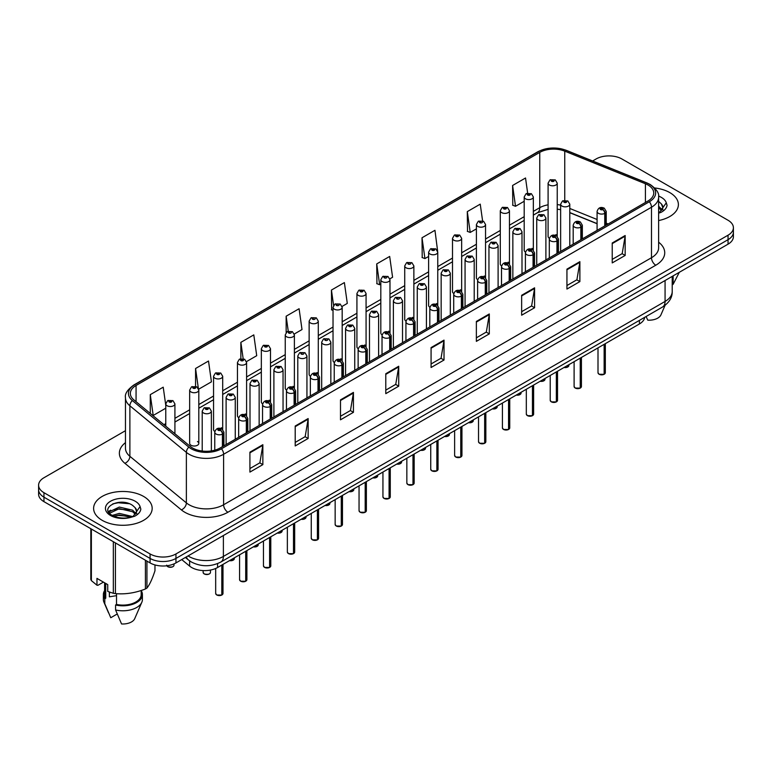 <?xml version="1.0" encoding="UTF-8"?>
<svg xmlns="http://www.w3.org/2000/svg" width="772" height="772" viewBox="0 0 772 772"><rect width="100%" height="100%" fill="white"/><g stroke="black" fill="none" stroke-linecap="round" stroke-linejoin="round"><path stroke-width="1.16" d="M532.004 248.372A4.574 2.644 0 0 1 533.336 250.118L533.346 196.947A4.574 2.644 180 0 1 530.518 199.388A4.574 2.644 180 0 1 525.529 198.819A4.574 2.644 180 0 1 524.198 196.947L524.198 250.244A4.574 2.644 0 0 0 525.481 252.077M509.452 263.918L509.452 210.746A4.574 2.644 180 0 1 506.625 213.188A4.574 2.644 180 0 1 501.636 212.609A4.574 2.644 180 0 1 500.295 210.746L500.295 264.034A4.574 2.644 0 0 0 501.588 265.877M484.208 275.961A4.574 2.644 0 0 1 485.549 277.717L485.549 224.536A4.574 2.644 180 0 1 482.732 226.978A4.574 2.644 180 0 1 477.743 226.408A4.574 2.644 180 0 1 476.401 224.536L476.401 277.833A4.574 2.644 0 0 0 477.694 279.667M460.315 289.761A4.574 2.644 0 0 1 461.656 291.507L461.656 238.336A4.574 2.644 180 0 1 458.829 240.777A4.574 2.644 180 0 1 453.849 240.208A4.574 2.644 180 0 1 452.508 238.336L452.508 291.623A4.574 2.644 0 0 0 453.791 293.466M436.421 303.56A4.574 2.644 0 0 1 437.753 305.307L437.763 252.135A4.574 2.644 180 0 1 434.935 254.577A4.574 2.644 180 0 1 429.956 253.998A4.574 2.644 180 0 1 428.614 252.135L428.614 305.423A4.574 2.644 0 0 0 429.898 307.256M413.869 319.106L413.869 265.925A4.574 2.644 180 0 1 411.042 268.367A4.574 2.644 180 0 1 406.053 267.797A4.574 2.644 180 0 1 404.721 265.925L404.721 319.222A4.574 2.644 0 0 0 406.004 321.055M389.976 332.906L389.976 279.725A4.574 2.644 180 0 1 387.148 282.166A4.574 2.644 180 0 1 382.159 281.587A4.574 2.644 180 0 1 380.818 279.725L380.818 333.012A4.574 2.644 0 0 0 382.111 334.855M364.731 344.939A4.574 2.644 0 0 1 366.073 346.696L366.073 293.524A4.574 2.644 180 0 1 363.255 295.956A4.574 2.644 180 0 1 358.266 295.387A4.574 2.644 180 0 1 356.925 293.524L356.925 346.811A4.574 2.644 0 0 0 358.218 348.645M340.838 358.739A4.574 2.644 0 0 1 342.179 360.485L342.179 307.314A4.574 2.644 180 0 1 339.352 309.755A4.574 2.644 180 0 1 334.373 309.186A4.574 2.644 180 0 1 333.031 307.314L333.031 360.611A4.574 2.644 0 0 0 334.315 362.444M318.286 374.285L318.286 321.113A4.574 2.644 180 0 1 315.458 323.555A4.574 2.644 180 0 1 310.479 322.976A4.574 2.644 180 0 1 309.138 321.113L309.138 374.401A4.574 2.644 0 0 0 310.421 376.244M293.051 386.328A4.574 2.644 0 0 1 294.383 388.084L294.393 334.903A4.574 2.644 180 0 1 291.565 337.345A4.574 2.644 180 0 1 286.576 336.775A4.574 2.644 180 0 1 285.244 334.903L285.244 388.2A4.574 2.644 0 0 0 286.528 390.034M269.158 400.128A4.574 2.644 0 0 1 270.49 401.874L270.49 348.703A4.574 2.644 180 0 1 267.672 351.144A4.574 2.644 180 0 1 262.683 350.575A4.574 2.644 180 0 1 261.341 348.703L261.341 401.99A4.574 2.644 0 0 0 262.634 403.833M245.255 413.927A4.574 2.644 0 0 1 246.596 415.674L246.596 362.502A4.574 2.644 180 0 1 243.778 364.944A4.574 2.644 180 0 1 238.789 364.365A4.574 2.644 180 0 1 237.448 362.502L237.448 415.79A4.574 2.644 0 0 0 238.741 417.623M221.361 427.717A4.574 2.644 0 0 1 222.703 429.464L222.703 376.292A4.574 2.644 180 0 1 219.875 378.734A4.574 2.644 180 0 1 214.896 378.164A4.574 2.644 180 0 1 213.554 376.292L213.554 429.589A4.574 2.644 0 0 0 214.838 431.423M198.809 443.379L198.809 390.092A4.574 2.644 180 0 1 195.982 392.533A4.574 2.644 180 0 1 191.002 391.954A4.574 2.644 180 0 1 189.661 390.092L189.661 443.379A4.574 2.644 0 0 0 191.002 445.251A4.574 2.644 0 0 0 195.982 445.82A4.574 2.644 0 0 0 198.809 443.379A4.574 2.644 0 0 0 197.468 441.516M555.898 234.572A4.574 2.644 0 0 1 557.23 236.328L557.239 183.157A4.574 2.644 180 0 1 554.412 185.589A4.574 2.644 180 0 1 549.432 185.019A4.574 2.644 180 0 1 548.091 183.157L548.091 236.444A4.574 2.644 0 0 0 549.374 238.278M597.084 223.735L569.794 212.705M509.443 263.918A4.574 2.644 0 0 0 508.111 262.171M413.86 319.106A4.574 2.644 0 0 0 412.528 317.35M389.966 332.896A4.574 2.644 0 0 0 388.634 331.149M318.276 374.285A4.574 2.644 0 0 0 316.945 372.538M644.697 317.321A18.296 10.567 180 0 1 639.399 323.979L217.579 567.516A18.296 10.567 180 0 1 189.642 566.108L181.729 559.575M669.816 192.614A29.278 16.907 0 0 0 654.675 187.972A29.278 16.907 0 0 1 669.816 192.614A29.278 16.907 0 0 1 678.385 204.57A29.278 16.907 0 0 0 669.816 192.614M143.592 496.425A29.278 16.907 0 0 0 111.689 492.758A29.278 16.907 0 0 0 93.615 508.381A29.278 16.907 0 0 0 102.184 520.328A29.278 16.907 0 0 0 134.096 523.995A29.278 16.907 0 0 0 152.171 508.381A29.278 16.907 0 0 0 143.592 496.425A29.278 16.907 0 0 0 111.689 492.758A29.278 16.907 0 0 0 93.615 508.381A29.278 16.907 0 0 0 102.184 520.328A29.278 16.907 0 0 0 134.096 523.995A29.278 16.907 0 0 0 152.171 508.381A29.278 16.907 0 0 0 143.592 496.425M648.026 185.019A19.522 11.271 180 0 1 653.749 192.99A19.522 11.271 180 0 1 648.026 200.961L220.155 447.992A19.522 11.271 180 0 1 190.366 446.486L133.874 399.906A19.522 11.271 180 0 1 130.343 393.44A19.522 11.271 180 0 1 136.065 385.479L539.753 152.402A19.522 11.271 180 0 1 564.747 151.148L645.421 183.755A19.522 11.271 180 0 1 648.026 185.019M649.368 184.247A21.413 12.362 0 0 0 646.511 182.858L565.837 150.25A21.413 12.362 0 0 0 538.412 151.63L134.724 384.697A21.413 12.362 0 0 0 132.321 400.533L188.812 447.113A21.413 12.362 0 0 0 221.496 448.764L649.368 201.733A21.413 12.362 0 0 0 649.368 184.247M125.469 430.689L43.956 477.743A18.296 10.567 0 0 0 38.6 485.221L38.6 494.186A18.296 10.567 0 0 0 43.956 501.655L150.067 562.913L150.067 558.426A18.296 10.567 0 0 0 175.948 558.426L728.044 239.677A18.296 10.567 0 0 0 733.4 232.208A18.296 10.567 0 0 1 728.044 239.677L175.948 558.426A18.296 10.567 0 0 1 150.067 558.426L43.956 497.168L150.067 558.426L150.067 553.949A18.296 10.567 0 0 0 175.948 553.949L728.044 235.199A18.296 10.567 0 0 0 733.4 227.73A18.296 10.567 0 0 0 728.044 220.261L621.933 158.993A18.296 10.567 0 0 0 596.052 158.993L592.626 160.981M38.6 489.699A18.296 10.567 0 0 0 43.956 497.168A18.296 10.567 0 0 1 38.6 489.699M249.916 452.17L249.916 472.097L262.856 464.628L262.856 444.701L249.916 452.17M249.916 468.556L259.884 462.804L262.808 445.367A4.883 2.818 -120 0 0 262.856 444.701M259.797 462.853L262.856 464.628M295.203 426.028L295.203 445.946L308.144 438.477L308.144 418.559L295.203 426.028M295.203 442.414L305.172 436.662L308.096 419.215A4.883 2.818 -120 0 0 308.144 418.559M305.085 436.711L308.144 438.477M340.491 399.877L340.491 419.804L353.431 412.325L353.431 392.408L340.491 399.877M340.491 416.262L350.459 410.511L353.383 393.073A4.883 2.818 -120 0 0 353.431 392.408M350.372 410.559L353.431 412.325M385.788 373.735L385.788 393.652L398.728 386.183L398.728 366.256L385.788 373.735M385.788 390.121L395.747 384.36L398.67 366.922A4.883 2.818 -120 0 0 398.728 366.256M395.66 384.417L398.728 386.183M612.225 242.997L612.225 262.914L625.166 255.445L625.166 235.518L612.225 242.997M612.225 259.382L622.193 253.631L625.117 236.184A4.883 2.818 -120 0 0 625.166 235.518M622.107 253.679L625.166 255.445M566.938 269.138L566.938 289.066L579.878 281.597L579.878 261.669L566.938 269.138M566.938 285.524L576.906 279.773L579.83 262.335A4.883 2.818 -120 0 0 579.878 261.669M576.819 279.821L579.878 281.597M521.65 295.29L521.65 315.208L534.591 307.738L534.591 287.821L521.65 295.29M521.65 311.676L531.618 305.924L534.542 288.477A4.883 2.818 -120 0 0 534.591 287.821M531.532 305.973L534.591 307.738M476.363 321.432L476.363 341.359L489.303 333.89L489.303 313.963L476.363 321.432M476.363 337.827L486.331 332.066L489.245 314.629A4.883 2.818 -120 0 0 489.303 313.963M486.244 332.124L489.303 333.89M431.075 347.583L431.075 367.501L444.016 360.032L444.016 340.114L431.075 347.583M431.075 363.969L441.044 358.218L443.958 340.77A4.883 2.818 -120 0 0 444.016 340.114M440.957 358.266L444.016 360.032M658.622 220.551A29.278 16.907 0 0 0 678.385 204.57A29.278 16.907 0 0 1 658.622 220.551M38.6 485.221A18.296 10.567 0 0 0 43.956 492.69L150.067 553.949M527.652 193.125L525.529 177.994L512.598 185.473L512.801 205.275M482.587 220.85L480.242 204.146L467.301 211.615L467.514 231.417M437.647 251.238L434.954 230.297L422.014 237.766L422.226 257.568M389.86 278.837L392.591 277.254L389.667 256.439L376.726 263.908L376.939 283.71M165.768 405.29L163.22 387.177L150.279 394.646L150.279 413.435M198.694 389.194L211.431 381.841L208.508 361.026L195.567 368.505L195.567 386.318M246.49 361.605L256.719 355.699L253.795 334.884L240.864 342.353L240.864 358.69M294.277 334.015L302.006 329.548L299.092 308.732L286.151 316.202L286.151 332.51M342.064 306.426L347.294 303.406L344.38 282.591L331.439 290.06L331.642 309.862M333.031 310.383L331.439 309.784M331.439 290.06L333.591 305.394M376.726 263.908L379.65 284.723L380.818 284.048M379.65 284.723L376.726 283.633M422.014 237.766L424.938 258.581L428.614 256.458M424.938 258.581L422.014 257.491M467.301 211.615L470.225 232.43L476.401 228.869M470.225 232.43L467.301 231.339M512.598 185.473L515.513 206.288L524.198 201.27M515.513 206.288L512.598 205.198M286.151 316.202L288.255 331.198M240.864 342.353L243.151 358.681M195.567 368.505L198.356 388.345M150.279 394.646L153.203 415.461L165.768 408.214M153.203 415.461L152.364 415.153M150.067 562.913A18.296 10.567 0 0 0 175.948 562.913L728.044 244.164A18.296 10.567 0 0 0 733.4 236.695L733.4 227.73M604.109 374.323L599.101 374.266L598.001 372.712A3.657 2.113 0 0 0 599.072 374.208A3.657 2.113 0 0 0 604.138 374.266L604.051 374.314A3.542 2.046 180 0 1 599.159 374.256M604.138 374.121L604.36 344.206M605.036 225.781L605.036 213.226A3.049 1.833 -122.2 0 0 602.787 209.55A1.525 0.878 0 0 0 602.739 208.324A1.525 0.878 0 0 0 600.587 208.324A1.525 0.878 0 0 0 600.587 209.579A1.525 0.878 0 0 0 602.691 209.598L601.05 208.951L602.092 208.701L602.787 209.55M602.691 209.598A3.049 1.679 62.1 0 1 604.756 213.39A4.574 2.644 180 0 1 598.425 213.313A4.574 2.644 180 0 1 597.084 211.441C598.252 207.687 600.645 206.597 604.264 208.179L606.232 211.441A4.574 2.644 180 0 1 605.036 213.226M604.756 225.945L604.756 213.39M604.138 374.266L604.138 344.341M569.794 246.133L569.794 204.194A4.574 2.644 180 0 1 566.966 206.635A4.574 2.644 180 0 1 561.977 206.066A4.574 2.644 180 0 1 560.636 204.194L562.47 201.019A3.049 1.833 57.8 0 1 564.091 201.106A1.525 0.878 0 0 0 564.139 202.332A1.525 0.878 0 0 0 566.291 202.332A1.525 0.878 0 0 0 566.291 201.087A1.525 0.878 0 0 0 564.187 201.058L565.828 201.704L564.786 201.955L564.091 201.106M564.805 201.965L564.805 201.444M564.187 201.058A3.049 1.679 -117.9 0 0 562.759 200.845A3.049 1.679 -117.9 0 0 562.624 200.932M564.766 201.946L564.766 201.463M548.091 183.157L549.915 179.982A3.049 1.833 57.8 0 1 551.536 180.069A1.525 0.878 0 0 0 551.584 181.285A1.525 0.878 0 0 0 553.746 181.285A1.525 0.878 0 0 0 553.746 180.04A1.525 0.878 0 0 0 551.633 180.011L553.273 180.658L552.231 180.909L551.536 180.069M552.25 180.918L552.25 180.407M551.633 180.011A3.049 1.679 -117.9 0 0 550.204 179.808A3.049 1.679 -117.9 0 0 550.069 179.895M552.231 180.909L552.212 180.426M580.216 388.123L575.208 388.055L574.107 386.511A3.657 2.113 0 0 0 575.179 387.998A3.657 2.113 0 0 0 580.235 388.065L580.158 388.113A3.542 2.046 180 0 1 575.265 388.055M580.235 387.911L580.467 358.005M581.142 239.581L581.142 227.026A3.049 1.833 -122.2 0 0 578.894 223.34A1.525 0.878 0 0 0 578.846 222.124A1.525 0.878 0 0 0 576.684 222.124A1.525 0.878 0 0 0 576.684 223.369A1.525 0.878 0 0 0 578.797 223.397L577.157 222.751L578.199 222.5L578.894 223.34M578.797 223.397A3.049 1.679 62.1 0 1 580.853 227.18A4.574 2.644 180 0 1 574.532 227.103A4.574 2.644 180 0 1 573.191 225.241C574.358 221.487 576.752 220.396 580.37 221.969L582.339 225.241A4.574 2.644 180 0 1 581.142 227.026M580.853 239.735L580.853 227.18M580.235 388.065L580.235 358.131M556.322 401.913L551.304 401.855L550.214 400.301A3.657 2.113 0 0 0 551.285 401.797A3.657 2.113 0 0 0 556.342 401.865L556.265 401.913A3.542 2.046 180 0 1 551.372 401.845M556.342 401.71L556.573 371.795M557.249 253.37L557.249 240.816A3.049 1.833 -122.2 0 0 555 237.139A1.525 0.878 0 0 0 554.952 235.923A1.525 0.878 0 0 0 552.791 235.923A1.525 0.878 0 0 0 552.791 237.168A1.525 0.878 0 0 0 554.904 237.197L553.263 236.541L554.306 236.29L555 237.139M554.904 237.197A3.049 1.679 62.1 0 1 556.959 240.98A4.574 2.644 180 0 1 550.639 240.903A4.574 2.644 180 0 1 549.297 239.03C550.465 235.277 552.858 234.196 556.477 235.769L558.446 239.03A4.574 2.644 180 0 1 557.249 240.816M556.959 253.534L556.959 240.98M556.342 401.865L556.342 371.93M532.419 415.712L527.411 415.645L526.321 414.101A3.657 2.113 0 0 0 527.392 415.597A3.657 2.113 0 0 0 532.448 415.654L532.362 415.703A3.542 2.046 180 0 1 527.479 415.645M532.448 415.51L532.67 385.595M533.346 267.17L533.346 254.615A3.049 1.833 -122.2 0 0 531.097 250.929A1.525 0.878 0 0 0 531.059 249.713A1.525 0.878 0 0 0 528.897 249.713A1.525 0.878 0 0 0 528.897 250.958A1.525 0.878 0 0 0 531.011 250.987L529.37 250.34L530.403 250.089L531.097 250.929M531.011 250.987A3.049 1.679 62.1 0 1 533.066 254.779A4.574 2.644 180 0 1 526.745 254.692A4.574 2.644 180 0 1 525.404 252.83C526.572 249.076 528.965 247.986 532.583 249.568L534.552 252.83A4.574 2.644 180 0 1 533.346 254.615M533.066 267.334L533.066 254.779M532.448 415.654L532.448 385.73M508.526 429.512L503.518 429.444L502.418 427.891A3.657 2.113 0 0 0 503.489 429.386A3.657 2.113 0 0 0 508.555 429.454L508.468 429.502A3.542 2.046 180 0 1 503.576 429.435M508.555 429.3L508.777 399.394M509.452 280.96L509.452 268.405A3.049 1.833 -122.2 0 0 507.204 264.728A1.525 0.878 0 0 0 507.156 263.513A1.525 0.878 0 0 0 505.004 263.513A1.525 0.878 0 0 0 505.004 264.757A1.525 0.878 0 0 0 507.107 264.786L505.467 264.13L506.509 263.889L507.204 264.728M507.107 264.786A3.049 1.679 62.1 0 1 509.173 268.569A4.574 2.644 180 0 1 502.842 268.492A4.574 2.644 180 0 1 501.511 266.63C502.678 262.876 505.071 261.785 508.68 263.358L510.659 266.63A4.574 2.644 180 0 1 509.452 268.405M509.173 281.124L509.173 268.569M508.555 429.454L508.555 399.52M545.891 259.923L545.891 217.994A4.574 2.644 180 0 1 543.073 220.435A4.574 2.644 180 0 1 538.084 219.856A4.574 2.644 180 0 1 536.743 217.994L538.567 214.819A3.049 1.833 57.8 0 1 540.197 214.905A1.525 0.878 0 0 0 540.246 216.121A1.525 0.878 0 0 0 542.398 216.121A1.525 0.878 0 0 0 542.398 214.877A1.525 0.878 0 0 0 540.294 214.848L541.934 215.504L540.892 215.745L540.197 214.905M540.911 215.764L540.911 215.243M540.294 214.848A3.049 1.679 -117.9 0 0 538.866 214.645A3.049 1.679 -117.9 0 0 538.731 214.732M540.892 215.745L540.873 215.263M521.997 273.722L521.997 231.783A4.574 2.644 180 0 1 519.18 234.225A4.574 2.644 180 0 1 514.191 233.655A4.574 2.644 180 0 1 512.849 231.783L514.673 228.608A3.049 1.833 57.8 0 1 516.304 228.705A1.525 0.878 0 0 0 516.343 229.921A1.525 0.878 0 0 0 518.504 229.921A1.525 0.878 0 0 0 518.504 228.676A1.525 0.878 0 0 0 516.391 228.647L518.031 229.294L516.989 229.545L516.304 228.705M516.391 228.647A3.049 1.679 -117.9 0 0 514.972 228.444A3.049 1.679 -117.9 0 0 514.837 228.531M498.104 287.512L498.104 245.583A4.574 2.644 180 0 1 495.277 248.024A4.574 2.644 180 0 1 490.297 247.455A4.574 2.644 180 0 1 488.956 245.583L490.78 242.408A3.049 1.833 57.8 0 1 492.401 242.495A1.525 0.878 0 0 0 492.449 243.711A1.525 0.878 0 0 0 494.611 243.711A1.525 0.878 0 0 0 494.611 242.466A1.525 0.878 0 0 0 492.497 242.447L494.138 243.093L493.096 243.344L492.401 242.495M493.115 243.354L493.115 242.833M492.497 242.447A3.049 1.679 -117.9 0 0 491.069 242.234A3.049 1.679 -117.9 0 0 490.934 242.321M493.076 243.334L493.076 242.852M658.622 206.22L662.058 209.704M658.622 207.803L661.527 210.457M662.694 208.508L662.897 207.562A13.79 7.961 0 0 0 661.334 203.885L662.887 207.745M661.334 203.885L658.873 201.627M658.622 213.159L660.851 212.435C664.576 210.524 666.641 208.131 667.047 205.275L666.284 202.804L659.462 212.464M672.209 284.839A32.935 19.02 0 0 0 673.145 284.289L679.312 272.294M646.087 316.52L647.766 320.148A12.198 7.044 0 0 0 660.948 314.851L665.059 305.336M673.145 275.855L673.145 284.289M661.459 208.778L662.289 209.328M662.685 209.608L663.814 210.544M110.078 592.307A13.79 7.961 0 0 0 109.373 593.668M109.373 592.066L109.373 596.824L116.524 595.656M112.249 515.397L119.322 513.39L132.784 516.603M129.223 516.343L118.241 515.407L113.87 516.188L119.322 514.972L131.259 517.259M109.161 512.83L109.576 511.643L119.322 507.069L132.639 510.186L135.843 513.515M109.537 513.293L119.322 508.651L132.639 511.759L135.312 514.268M136.48 512.309L136.683 511.363A13.79 7.961 0 0 0 135.119 507.687L136.673 511.556M135.119 507.687L132.659 505.438C119.94 496.444 98.768 508.179 111.844 515.156C117.18 518.051 123.481 518.784 130.757 517.365L134.637 516.236C138.362 514.326 140.427 511.942 140.832 509.086L140.07 506.606L133.112 516.371M103.429 582.117L97.957 585.282L96.963 585.215L96.963 578.382L107.742 584.607L107.742 591.439L113.33 593.292A32.935 19.02 0 0 0 115.414 593.62C125.373 594.488 135.37 592.944 145.406 588.978A32.935 19.02 0 0 0 146.931 588.09C149.604 584.761 152.277 578.99 154.969 570.778L154.969 564.93M116.524 593.687L116.524 604.447A18.296 10.567 0 0 0 141.189 594.537L141.189 590.483M116.524 604.447L115.578 604.987A19.522 11.271 0 0 0 142.415 594.537A19.522 11.271 0 0 0 141.189 590.619M115.578 604.987L115.578 609.967A19.522 11.271 0 0 0 141.826 602.256A19.522 11.271 0 0 0 142.415 599.526L142.415 594.537M115.578 609.967L121.551 623.95A12.198 7.044 0 0 0 134.724 618.662L141.826 602.256M145.406 588.978L145.406 560.221M146.931 561.109L146.931 588.09M115.414 542.909L115.414 593.62M113.33 593.292L113.33 541.703M91.376 529.023L91.376 580.621L96.963 585.215M91.376 580.621A32.935 19.02 0 0 1 90.816 579.415L90.816 528.704M104.596 582.792L104.596 594.537A18.296 10.567 0 0 0 105.735 598.223L105.735 583.449M104.596 590.619A19.522 11.271 0 0 0 103.371 594.537A19.522 11.271 0 0 0 104.799 598.763L105.735 598.223M103.371 594.537L103.371 599.526A19.522 11.271 0 0 0 103.959 602.256A19.522 11.271 0 0 0 104.799 603.743L104.799 598.763M117.199 614.01L110.763 617.725L104.799 603.743M112.837 503.846L118.241 502.755L129.368 503.73M108.659 512.097L109.643 511.518M113.851 509.867L118.241 509.076L129.223 510.022M135.245 512.589L136.075 513.129M136.47 513.419L137.599 514.355M108.369 511.508L110.705 510.196M484.633 443.302L479.624 443.244L478.524 441.69A3.657 2.113 0 0 0 479.595 443.186A3.657 2.113 0 0 0 484.662 443.244L484.575 443.292A3.542 2.046 180 0 1 479.682 443.234M484.662 443.099L484.884 413.184M485.559 294.759L485.559 282.205A3.049 1.833 -122.2 0 0 483.311 278.528A1.525 0.878 0 0 0 483.262 277.312A1.525 0.878 0 0 0 481.11 277.312A1.525 0.878 0 0 0 481.11 278.557A1.525 0.878 0 0 0 483.214 278.576L481.574 277.93L482.616 277.679L483.311 278.528M483.214 278.576A3.049 1.679 62.1 0 1 485.279 282.369A4.574 2.644 180 0 1 478.949 282.291A4.574 2.644 180 0 1 477.607 280.419C478.775 276.665 481.168 275.575 484.787 277.158L486.756 280.419A4.574 2.644 180 0 1 485.559 282.205M485.279 294.923L485.279 282.369M484.662 443.244L484.662 413.319M460.739 457.101L455.731 457.034L454.631 455.49A3.657 2.113 0 0 0 455.702 456.976A3.657 2.113 0 0 0 460.759 457.043L460.681 457.092A3.542 2.046 180 0 1 455.789 457.034M460.759 456.899L460.99 426.984M461.666 308.559L461.666 296.004A3.049 1.833 -122.2 0 0 459.417 292.318A1.525 0.878 0 0 0 459.369 291.102A1.525 0.878 0 0 0 457.207 291.102A1.525 0.878 0 0 0 457.207 292.347A1.525 0.878 0 0 0 459.321 292.376L457.68 291.729L458.722 291.478L459.417 292.318M459.321 292.376A3.049 1.679 62.1 0 1 461.376 296.168A4.574 2.644 180 0 1 455.055 296.081A4.574 2.644 180 0 1 453.714 294.219C454.882 290.465 457.275 289.375 460.894 290.957L462.862 294.219A4.574 2.644 180 0 1 461.666 296.004M461.376 308.723L461.376 296.168M460.759 457.043L460.759 427.109M436.846 470.901L431.828 470.833L430.737 469.279A3.657 2.113 0 0 0 431.809 470.775A3.657 2.113 0 0 0 436.865 470.843L436.788 470.891A3.542 2.046 180 0 1 431.895 470.823M436.865 470.688L437.097 440.783M437.772 322.349L437.772 309.794A3.049 1.833 -122.2 0 0 435.514 306.117A1.525 0.878 0 0 0 435.476 304.901A1.525 0.878 0 0 0 433.314 304.901A1.525 0.878 0 0 0 433.314 306.146A1.525 0.878 0 0 0 435.427 306.175L433.787 305.519L434.829 305.278L435.514 306.117M435.427 306.175A3.049 1.679 62.1 0 1 437.483 309.958A4.574 2.644 180 0 1 431.162 309.881A4.574 2.644 180 0 1 429.821 308.009C430.988 304.255 433.382 303.174 437 304.747L438.969 308.009A4.574 2.644 180 0 1 437.772 309.794M437.483 322.513L437.483 309.958M436.865 470.843L436.865 440.908M474.211 301.312L474.211 259.382A4.574 2.644 180 0 1 471.383 261.814A4.574 2.644 180 0 1 466.394 261.245A4.574 2.644 180 0 1 465.062 259.382L466.886 256.207A3.049 1.833 57.8 0 1 468.507 256.294A1.525 0.878 0 0 0 468.556 257.51A1.525 0.878 0 0 0 470.708 257.51A1.525 0.878 0 0 0 470.708 256.265A1.525 0.878 0 0 0 468.604 256.236L470.245 256.893L469.202 257.134L468.507 256.294M469.222 257.144L469.222 256.632M468.604 256.236A3.049 1.679 -117.9 0 0 467.176 256.034A3.049 1.679 -117.9 0 0 467.041 256.121M469.202 257.134L469.183 256.651M450.317 315.111L450.317 273.172A4.574 2.644 180 0 1 447.49 275.614A4.574 2.644 180 0 1 442.501 275.044A4.574 2.644 180 0 1 441.159 273.172L442.993 269.997A3.049 1.833 57.8 0 1 444.614 270.094A1.525 0.878 0 0 0 444.662 271.31A1.525 0.878 0 0 0 446.814 271.31A1.525 0.878 0 0 0 446.814 270.065A1.525 0.878 0 0 0 444.711 270.036L446.351 270.683L445.309 270.933L444.614 270.094M445.328 270.943L445.328 270.422M444.711 270.036A3.049 1.679 -117.9 0 0 443.282 269.833A3.049 1.679 -117.9 0 0 443.147 269.92M445.309 270.933L445.29 270.451M426.414 328.901L426.414 286.972A4.574 2.644 180 0 1 423.596 289.413A4.574 2.644 180 0 1 418.607 288.834A4.574 2.644 180 0 1 417.266 286.972L419.09 283.797A3.049 1.833 57.8 0 1 420.721 283.884A1.525 0.878 0 0 0 420.769 285.1A1.525 0.878 0 0 0 422.921 285.1A1.525 0.878 0 0 0 422.921 283.855A1.525 0.878 0 0 0 420.817 283.835L422.458 284.482L421.415 284.733L420.721 283.884M420.817 283.835A3.049 1.679 -117.9 0 0 419.389 283.623A3.049 1.679 -117.9 0 0 419.254 283.71M412.943 484.691L407.934 484.633L406.844 483.079A3.657 2.113 0 0 0 407.915 484.575A3.657 2.113 0 0 0 412.972 484.633L412.885 484.681A3.542 2.046 180 0 1 408.002 484.623M412.972 484.488L413.194 454.573M413.869 336.148L413.869 323.593A3.049 1.833 -122.2 0 0 411.621 319.917A1.525 0.878 0 0 0 411.582 318.691A1.525 0.878 0 0 0 409.421 318.691A1.525 0.878 0 0 0 409.421 319.936A1.525 0.878 0 0 0 411.534 319.965L409.893 319.318L410.926 319.068L411.621 319.917M411.534 319.965A3.049 1.679 62.1 0 1 413.589 323.757A4.574 2.644 180 0 1 407.269 323.68A4.574 2.644 180 0 1 405.927 321.808C407.095 318.054 409.488 316.964 413.107 318.547L415.075 321.808A4.574 2.644 180 0 1 413.869 323.593M413.589 336.312L413.589 323.757M412.972 484.633L412.972 454.708M389.049 498.49L384.041 498.422L382.941 496.878A3.657 2.113 0 0 0 384.012 498.365A3.657 2.113 0 0 0 389.078 498.432L388.992 498.48A3.542 2.046 180 0 1 384.099 498.422M389.078 498.278L389.3 468.372M389.976 349.948L389.976 337.393A3.049 1.833 -122.2 0 0 387.727 333.707A1.525 0.878 0 0 0 387.679 332.491A1.525 0.878 0 0 0 385.527 332.491A1.525 0.878 0 0 0 385.527 333.736A1.525 0.878 0 0 0 387.631 333.765L385.99 333.118L387.033 332.867L387.727 333.707M387.631 333.765A3.049 1.679 62.1 0 1 389.696 337.547A4.574 2.644 180 0 1 383.366 337.47A4.574 2.644 180 0 1 382.024 335.608C383.202 331.854 385.595 330.763 389.204 332.336L391.182 335.608A4.574 2.644 180 0 1 389.976 337.393M389.696 350.102L389.696 337.547M389.078 498.432L389.078 468.498M365.156 512.28L360.148 512.222L359.048 510.668A3.657 2.113 0 0 0 360.119 512.164A3.657 2.113 0 0 0 365.185 512.232L365.098 512.28A3.542 2.046 180 0 1 360.206 512.212M365.185 512.077L365.407 482.162M366.082 363.737L366.082 351.183A3.049 1.833 -122.2 0 0 363.834 347.506A1.525 0.878 0 0 0 363.786 346.29A1.525 0.878 0 0 0 361.634 346.29A1.525 0.878 0 0 0 361.634 347.535A1.525 0.878 0 0 0 363.737 347.554L362.097 346.908L363.139 346.657L363.834 347.506M363.737 347.554A3.049 1.679 62.1 0 1 365.803 351.347A4.574 2.644 180 0 1 359.472 351.27A4.574 2.644 180 0 1 358.131 349.398C359.298 345.644 361.692 344.563 365.31 346.136L367.279 349.398A4.574 2.644 180 0 1 366.082 351.183M365.803 363.901L365.803 351.347M365.185 512.232L365.185 482.297M341.263 526.079L336.254 526.012L335.154 524.468A3.657 2.113 0 0 0 336.225 525.964A3.657 2.113 0 0 0 341.282 526.022L341.205 526.07A3.542 2.046 180 0 1 336.312 526.012M341.282 525.877L341.513 495.962M342.189 377.537L342.189 364.982A3.049 1.833 -122.2 0 0 339.941 361.296A1.525 0.878 0 0 0 339.892 360.08A1.525 0.878 0 0 0 337.731 360.08A1.525 0.878 0 0 0 337.731 361.325A1.525 0.878 0 0 0 339.844 361.354L338.204 360.707L339.246 360.456L339.941 361.296M339.844 361.354A3.049 1.679 62.1 0 1 341.899 365.146A4.574 2.644 180 0 1 335.579 365.06A4.574 2.644 180 0 1 334.237 363.197C335.405 359.443 337.798 358.353 341.417 359.935L343.386 363.197A4.574 2.644 180 0 1 342.189 364.982M341.899 377.701L341.899 365.146M341.282 526.022L341.282 496.097M317.369 539.879L312.351 539.811L311.261 538.258A3.657 2.113 0 0 0 312.332 539.753A3.657 2.113 0 0 0 317.388 539.821L317.311 539.869A3.542 2.046 180 0 1 312.419 539.802M317.388 539.667L317.62 509.761M318.286 391.327L318.286 378.772A3.049 1.833 -122.2 0 0 316.037 375.095A1.525 0.878 0 0 0 315.999 373.88A1.525 0.878 0 0 0 313.837 373.88A1.525 0.878 0 0 0 313.837 375.124A1.525 0.878 0 0 0 315.951 375.153L314.31 374.497L315.352 374.256L316.037 375.095M315.951 375.153A3.049 1.679 62.1 0 1 318.006 378.936A4.574 2.644 180 0 1 311.685 378.859A4.574 2.644 180 0 1 310.344 376.997C311.512 373.243 313.905 372.152 317.524 373.725L319.492 376.997A4.574 2.644 180 0 1 318.286 378.772M318.006 391.491L318.006 378.936M317.388 539.821L317.388 509.887M402.521 342.7L402.521 300.762A4.574 2.644 180 0 1 399.703 303.203A4.574 2.644 180 0 1 394.714 302.634A4.574 2.644 180 0 1 393.373 300.762L395.196 297.587A3.049 1.833 57.8 0 1 396.827 297.683A1.525 0.878 0 0 0 396.866 298.899A1.525 0.878 0 0 0 399.027 298.899A1.525 0.878 0 0 0 399.027 297.654A1.525 0.878 0 0 0 396.914 297.625L397.532 298.021M396.914 297.625A3.049 1.679 -117.9 0 0 395.496 297.423A3.049 1.679 -117.9 0 0 395.361 297.51M397.493 298.513L396.827 297.683M397.512 298.523L397.493 298.04M378.627 356.5L378.627 314.561A4.574 2.644 180 0 1 375.8 317.002A4.574 2.644 180 0 1 370.821 316.433A4.574 2.644 180 0 1 369.479 314.561L371.303 311.386A3.049 1.833 57.8 0 1 372.924 311.473A1.525 0.878 0 0 0 372.972 312.699A1.525 0.878 0 0 0 375.134 312.699A1.525 0.878 0 0 0 375.134 311.454A1.525 0.878 0 0 0 373.021 311.425L374.661 312.071L373.619 312.322L372.924 311.473M373.638 312.332L373.638 311.811M373.021 311.425A3.049 1.679 -117.9 0 0 371.593 311.212A3.049 1.679 -117.9 0 0 371.457 311.299M373.619 312.322L373.6 311.83M354.734 370.29L354.734 328.361A4.574 2.644 180 0 1 351.907 330.802A4.574 2.644 180 0 1 346.917 330.223A4.574 2.644 180 0 1 345.586 328.361L347.41 325.186A3.049 1.833 57.8 0 1 349.031 325.273A1.525 0.878 0 0 0 349.079 326.488A1.525 0.878 0 0 0 351.231 326.488A1.525 0.878 0 0 0 351.231 325.244A1.525 0.878 0 0 0 349.127 325.215L350.768 325.871L349.726 326.112L349.031 325.273M349.745 326.131L349.745 325.61M349.127 325.215A3.049 1.679 -117.9 0 0 347.699 325.012A3.049 1.679 -117.9 0 0 347.564 325.099M349.726 326.112L349.706 325.63M330.841 384.089L330.841 342.15A4.574 2.644 180 0 1 328.013 344.592A4.574 2.644 180 0 1 323.024 344.022A4.574 2.644 180 0 1 321.683 342.15L323.507 338.976A3.049 1.833 57.8 0 1 325.137 339.072A1.525 0.878 0 0 0 325.186 340.288A1.525 0.878 0 0 0 327.338 340.288A1.525 0.878 0 0 0 327.338 339.043A1.525 0.878 0 0 0 325.234 339.014L325.852 339.4M325.234 339.014A3.049 1.679 -117.9 0 0 323.806 338.812A3.049 1.679 -117.9 0 0 323.671 338.898M325.813 339.429L325.137 339.072M306.938 397.879L306.938 355.95A4.574 2.644 180 0 1 304.12 358.391A4.574 2.644 180 0 1 299.131 357.822A4.574 2.644 180 0 1 297.789 355.95L299.613 352.775A3.049 1.833 57.8 0 1 301.244 352.862A1.525 0.878 0 0 0 301.292 354.078A1.525 0.878 0 0 0 303.444 354.078A1.525 0.878 0 0 0 303.444 352.833A1.525 0.878 0 0 0 301.341 352.814L301.958 353.2M301.341 352.814A3.049 1.679 -117.9 0 0 299.912 352.601A3.049 1.679 -117.9 0 0 299.777 352.688M301.92 353.701L301.244 352.862M301.939 353.711L301.92 353.219M293.466 553.669L288.458 553.611L287.358 552.057A3.657 2.113 0 0 0 288.438 553.553A3.657 2.113 0 0 0 293.495 553.611L293.408 553.659A3.542 2.046 180 0 1 288.525 553.601M293.495 553.466L293.717 523.551M294.393 405.126L294.393 392.572A3.049 1.833 -122.2 0 0 292.144 388.895A1.525 0.878 0 0 0 292.106 387.679A1.525 0.878 0 0 0 289.944 387.679A1.525 0.878 0 0 0 289.944 388.924A1.525 0.878 0 0 0 292.057 388.943L290.417 388.297L291.449 388.046L292.144 388.895M292.057 388.943A3.049 1.679 62.1 0 1 294.113 392.736A4.574 2.644 180 0 1 287.792 392.658A4.574 2.644 180 0 1 286.451 390.786C287.618 387.033 290.011 385.942 293.63 387.525L295.599 390.786A4.574 2.644 180 0 1 294.393 392.572M294.113 405.29L294.113 392.736M293.495 553.611L293.495 523.686M269.573 567.468L264.564 567.401L263.464 565.857A3.657 2.113 0 0 0 264.535 567.343A3.657 2.113 0 0 0 269.602 567.41L269.515 567.459A3.542 2.046 180 0 1 264.622 567.401M269.602 567.266L269.824 537.351M270.499 418.926L270.499 406.371A3.049 1.833 -122.2 0 0 268.251 402.685A1.525 0.878 0 0 0 268.202 401.469A1.525 0.878 0 0 0 266.05 401.469A1.525 0.878 0 0 0 266.05 402.714A1.525 0.878 0 0 0 268.154 402.743L266.514 402.096L267.556 401.845L268.251 402.685M268.154 402.743A3.049 1.679 62.1 0 1 270.219 406.535A4.574 2.644 180 0 1 263.889 406.448A4.574 2.644 180 0 1 262.548 404.586C263.725 400.832 266.118 399.742 269.727 401.324L271.705 404.586A4.574 2.644 180 0 1 270.499 406.371M270.219 419.09L270.219 406.535M269.602 567.41L269.602 537.476M245.679 581.258L240.671 581.2L239.571 579.647A3.657 2.113 0 0 0 240.642 581.142A3.657 2.113 0 0 0 245.708 581.21L245.621 581.258A3.542 2.046 180 0 1 240.729 581.191M245.708 581.055L245.93 551.15M246.606 432.716L246.606 420.161A3.049 1.833 -122.2 0 0 244.357 416.484A1.525 0.878 0 0 0 244.309 415.268A1.525 0.878 0 0 0 242.157 415.268A1.525 0.878 0 0 0 242.157 416.513A1.525 0.878 0 0 0 244.261 416.542L242.62 415.886L243.662 415.645L244.357 416.484M244.261 416.542A3.049 1.679 62.1 0 1 246.326 420.325A4.574 2.644 180 0 1 239.995 420.248A4.574 2.644 180 0 1 238.654 418.376C239.822 414.622 242.215 413.541 245.834 415.114L247.802 418.376A4.574 2.644 180 0 1 246.606 420.161M246.326 432.88L246.326 420.325M245.708 581.21L245.708 551.276M221.786 595.058L216.778 595L215.677 593.446A3.657 2.113 0 0 0 216.749 594.942A3.657 2.113 0 0 0 221.805 595L221.728 595.048A3.542 2.046 180 0 1 216.835 594.99M221.805 594.855L222.037 564.94M222.712 446.515L222.712 433.96A3.049 1.833 -122.2 0 0 220.464 430.284A1.525 0.878 0 0 0 220.416 429.058A1.525 0.878 0 0 0 218.254 429.058A1.525 0.878 0 0 0 218.254 430.303A1.525 0.878 0 0 0 220.367 430.332L218.727 429.686L219.769 429.435L220.464 430.284M220.367 430.332A3.049 1.679 62.1 0 1 222.423 434.125A4.574 2.644 180 0 1 216.102 434.047A4.574 2.644 180 0 1 214.761 432.175C215.928 428.421 218.322 427.331 221.94 428.914L223.909 432.175A4.574 2.644 180 0 1 222.712 433.96M222.423 446.679L222.423 434.125M221.805 595L221.805 565.075M283.044 411.679L283.044 369.749A4.574 2.644 180 0 1 280.226 372.181A4.574 2.644 180 0 1 275.237 371.612A4.574 2.644 180 0 1 273.896 369.749L275.72 366.575A3.049 1.833 57.8 0 1 277.351 366.661A1.525 0.878 0 0 0 277.389 367.877A1.525 0.878 0 0 0 279.551 367.877A1.525 0.878 0 0 0 279.551 366.632A1.525 0.878 0 0 0 277.438 366.603L279.078 367.26L278.036 367.501L277.351 366.661M278.055 367.511L278.055 366.999M277.438 366.603A3.049 1.679 -117.9 0 0 276.019 366.401A3.049 1.679 -117.9 0 0 275.884 366.488M259.151 425.478L259.151 383.539A4.574 2.644 180 0 1 256.323 385.981A4.574 2.644 180 0 1 251.344 385.411A4.574 2.644 180 0 1 250.003 383.539L251.826 380.364A3.049 1.833 57.8 0 1 253.448 380.461A1.525 0.878 0 0 0 253.496 381.677A1.525 0.878 0 0 0 255.657 381.677A1.525 0.878 0 0 0 255.657 380.432A1.525 0.878 0 0 0 253.544 380.403L255.185 381.05L254.142 381.3L253.448 380.461M254.162 381.31L254.162 380.789M253.544 380.403A3.049 1.679 -117.9 0 0 252.116 380.2A3.049 1.679 -117.9 0 0 251.981 380.287M254.123 381.291L254.123 380.808M235.257 439.268L235.257 397.339A4.574 2.644 180 0 1 232.43 399.78A4.574 2.644 180 0 1 227.441 399.201A4.574 2.644 180 0 1 226.109 397.339L227.933 394.164A3.049 1.833 57.8 0 1 229.554 394.251A1.525 0.878 0 0 0 229.602 395.467A1.525 0.878 0 0 0 231.754 395.467A1.525 0.878 0 0 0 231.754 394.222A1.525 0.878 0 0 0 229.651 394.202L231.291 394.849L230.249 395.1L229.554 394.251M229.651 394.202A3.049 1.679 -117.9 0 0 228.222 393.99A3.049 1.679 -117.9 0 0 228.087 394.077M211.364 450.916L211.364 411.129A4.574 2.644 180 0 1 208.536 413.57A4.574 2.644 180 0 1 203.547 413.001A4.574 2.644 180 0 1 202.206 411.129L204.03 407.954A3.049 1.833 57.8 0 1 205.661 408.05A1.525 0.878 0 0 0 205.709 409.266A1.525 0.878 0 0 0 207.861 409.266A1.525 0.878 0 0 0 207.861 408.021A1.525 0.878 0 0 0 205.757 407.992L207.398 408.639L206.356 408.89L205.661 408.05M206.375 408.899L206.375 408.378M205.757 407.992A3.049 1.679 -117.9 0 0 204.329 407.79A3.049 1.679 -117.9 0 0 204.194 407.877M524.198 196.947L526.022 193.772A3.049 1.833 57.8 0 1 527.643 193.859A1.525 0.878 0 0 0 527.691 195.084A1.525 0.878 0 0 0 529.843 195.084A1.525 0.878 0 0 0 529.843 193.84A1.525 0.878 0 0 0 527.739 193.811L529.38 194.457L528.337 194.708L527.643 193.859M527.739 193.811A3.049 1.679 -117.9 0 0 526.311 193.608A3.049 1.679 -117.9 0 0 526.176 193.695M500.295 210.746L502.118 207.571A3.049 1.833 57.8 0 1 503.749 207.658A1.525 0.878 0 0 0 503.798 208.874A1.525 0.878 0 0 0 505.949 208.874A1.525 0.878 0 0 0 505.949 207.629A1.525 0.878 0 0 0 503.846 207.6L505.486 208.257L504.444 208.508L503.749 207.658M504.463 208.517L504.463 207.996M503.846 207.6A3.049 1.679 -117.9 0 0 502.418 207.398A3.049 1.679 -117.9 0 0 502.282 207.485M476.401 224.536L478.225 221.361A3.049 1.833 57.8 0 1 479.856 221.458A1.525 0.878 0 0 0 479.894 222.674A1.525 0.878 0 0 0 482.056 222.674A1.525 0.878 0 0 0 482.056 221.429A1.525 0.878 0 0 0 479.943 221.4L480.57 221.786M479.943 221.4A3.049 1.679 -117.9 0 0 478.524 221.197A3.049 1.679 -117.9 0 0 478.389 221.284M480.531 222.288L479.856 221.458M480.551 222.297L480.531 221.815M452.508 238.336L454.332 235.161A3.049 1.833 57.8 0 1 455.962 235.248A1.525 0.878 0 0 0 456.001 236.464A1.525 0.878 0 0 0 458.163 236.464A1.525 0.878 0 0 0 458.163 235.219A1.525 0.878 0 0 0 456.049 235.199L457.69 235.846L456.648 236.097L455.962 235.248M456.667 236.107L456.667 235.585M456.049 235.199A3.049 1.679 -117.9 0 0 454.621 234.987A3.049 1.679 -117.9 0 0 454.496 235.074M456.648 236.097L456.628 235.605M428.614 252.135L430.438 248.96A3.049 1.833 57.8 0 1 432.059 249.047A1.525 0.878 0 0 0 432.108 250.263A1.525 0.878 0 0 0 434.269 250.263A1.525 0.878 0 0 0 434.269 249.018A1.525 0.878 0 0 0 432.156 248.989L433.796 249.645L432.754 249.887L432.059 249.047M432.156 248.989A3.049 1.679 -117.9 0 0 430.728 248.787A3.049 1.679 -117.9 0 0 430.593 248.873M404.721 265.925L406.545 262.75A3.049 1.833 57.8 0 1 408.166 262.847A1.525 0.878 0 0 0 408.214 264.063A1.525 0.878 0 0 0 410.366 264.063A1.525 0.878 0 0 0 410.366 262.818A1.525 0.878 0 0 0 408.263 262.789L408.88 263.175M408.263 262.789A3.049 1.679 -117.9 0 0 406.834 262.586A3.049 1.679 -117.9 0 0 406.699 262.673M408.842 263.677L408.166 262.847M408.861 263.686L408.842 263.204M380.818 279.725L382.642 276.55A3.049 1.833 57.8 0 1 384.273 276.637A1.525 0.878 0 0 0 384.321 277.852A1.525 0.878 0 0 0 386.473 277.852A1.525 0.878 0 0 0 386.473 276.608A1.525 0.878 0 0 0 384.369 276.588L384.987 276.974M384.369 276.588A3.049 1.679 -117.9 0 0 382.941 276.376A3.049 1.679 -117.9 0 0 382.806 276.463M384.948 277.476L384.273 276.637M384.967 277.486L384.948 276.994M356.925 293.524L358.748 290.34A3.049 1.833 57.8 0 1 360.379 290.436A1.525 0.878 0 0 0 360.418 291.652A1.525 0.878 0 0 0 362.579 291.652A1.525 0.878 0 0 0 362.579 290.407A1.525 0.878 0 0 0 360.466 290.378L362.107 291.025L361.074 291.276L360.379 290.436M361.093 291.285L361.093 290.774M360.466 290.378A3.049 1.679 -117.9 0 0 359.048 290.175A3.049 1.679 -117.9 0 0 358.912 290.262M361.074 291.276L361.055 290.793M333.031 307.314L334.855 304.139A3.049 1.833 57.8 0 1 336.486 304.226A1.525 0.878 0 0 0 336.524 305.451A1.525 0.878 0 0 0 338.686 305.451A1.525 0.878 0 0 0 338.686 304.207A1.525 0.878 0 0 0 336.573 304.178L337.19 304.564M336.573 304.178A3.049 1.679 -117.9 0 0 335.144 303.975A3.049 1.679 -117.9 0 0 335.019 304.052M337.152 304.583L336.486 304.226M309.138 321.113L310.962 317.939A3.049 1.833 57.8 0 1 312.583 318.025A1.525 0.878 0 0 0 312.631 319.241A1.525 0.878 0 0 0 314.793 319.241A1.525 0.878 0 0 0 314.793 317.996A1.525 0.878 0 0 0 312.679 317.967L313.297 318.363M312.679 317.967A3.049 1.679 -117.9 0 0 311.251 317.765A3.049 1.679 -117.9 0 0 311.116 317.852M313.258 318.855L312.583 318.025M313.278 318.875L313.258 318.382M285.244 334.903L287.068 331.728A3.049 1.833 57.8 0 1 288.689 331.825A1.525 0.878 0 0 0 288.738 333.041A1.525 0.878 0 0 0 290.89 333.041A1.525 0.878 0 0 0 290.89 331.796A1.525 0.878 0 0 0 288.786 331.767L289.403 332.153M288.786 331.767A3.049 1.679 -117.9 0 0 287.358 331.564A3.049 1.679 -117.9 0 0 287.223 331.651M289.365 332.655L288.689 331.825M289.384 332.664L289.365 332.182M261.341 348.703L263.165 345.528A3.049 1.833 57.8 0 1 264.796 345.615A1.525 0.878 0 0 0 264.844 346.831A1.525 0.878 0 0 0 266.996 346.831A1.525 0.878 0 0 0 266.996 345.586A1.525 0.878 0 0 0 264.892 345.567L266.533 346.213L265.491 346.464L264.796 345.615M265.51 346.474L265.51 345.952M264.892 345.567A3.049 1.679 -117.9 0 0 263.464 345.354A3.049 1.679 -117.9 0 0 263.329 345.441M265.471 346.454L265.471 345.972M237.448 362.502L239.272 359.327A3.049 1.833 57.8 0 1 240.903 359.414A1.525 0.878 0 0 0 240.941 360.63A1.525 0.878 0 0 0 243.103 360.63A1.525 0.878 0 0 0 243.103 359.385A1.525 0.878 0 0 0 240.989 359.356L242.63 360.013L241.597 360.254L240.903 359.414M240.989 359.356A3.049 1.679 -117.9 0 0 239.571 359.154A3.049 1.679 -117.9 0 0 239.436 359.241M213.554 376.292L215.378 373.117A3.049 1.833 57.8 0 1 217 373.214A1.525 0.878 0 0 0 217.048 374.43A1.525 0.878 0 0 0 219.209 374.43A1.525 0.878 0 0 0 219.209 373.185A1.525 0.878 0 0 0 217.096 373.156L218.737 373.802L217.694 374.053L217 373.214M217.714 374.063L217.714 373.542M217.096 373.156A3.049 1.679 -117.9 0 0 215.668 372.953A3.049 1.679 -117.9 0 0 215.542 373.04M189.661 390.092L191.485 386.917A3.049 1.833 57.8 0 1 193.106 387.004A1.525 0.878 0 0 0 193.154 388.219A1.525 0.878 0 0 0 195.316 388.219A1.525 0.878 0 0 0 195.316 386.975A1.525 0.878 0 0 0 193.203 386.955L194.843 387.602L193.801 387.853L193.106 387.004M193.82 387.862L193.82 387.341M193.203 386.955A3.049 1.679 -117.9 0 0 191.774 386.743A3.049 1.679 -117.9 0 0 191.639 386.83M174.916 433.739L174.916 403.891A4.574 2.644 180 0 1 172.088 406.323A4.574 2.644 180 0 1 167.099 405.754A4.574 2.644 180 0 1 165.768 403.891L167.592 400.707A3.049 1.833 57.8 0 1 169.213 400.803A1.525 0.878 0 0 0 169.261 402.019A1.525 0.878 0 0 0 171.413 402.019A1.525 0.878 0 0 0 171.413 400.774A1.525 0.878 0 0 0 169.309 400.745L170.95 401.392L169.908 401.643L169.213 400.803M169.927 401.652L169.927 401.141M169.309 400.745A3.049 1.679 -117.9 0 0 167.881 400.543A3.049 1.679 -117.9 0 0 167.746 400.629M169.908 401.643L169.888 401.16M639.399 320.39L639.399 323.979M189.642 560.897L189.642 566.108M217.579 563.608L217.579 567.516M658.622 242.186A30.504 17.611 180 0 1 655.795 265.211L227.923 512.241A6.099 3.522 60 0 1 223.61 504.763L651.481 257.732A24.395 14.089 0 0 0 658.622 247.773L658.622 197.275A24.395 14.089 180 0 1 651.481 207.234A6.099 3.522 -120 0 0 649.368 201.733M227.923 512.241A30.504 17.611 180 0 1 184.788 512.241A30.504 17.611 180 0 1 181.372 509.887L124.881 463.306A30.504 17.611 180 0 1 125.469 442.645M189.101 504.763A24.395 14.089 0 0 0 223.61 504.763L223.61 454.264A24.395 14.089 180 0 1 186.37 452.382L129.879 405.802A24.395 14.089 180 0 1 125.469 397.725L125.469 448.233A24.395 14.089 0 0 0 129.879 456.31L186.37 502.881A24.395 14.089 0 0 0 189.101 504.763M658.622 197.275C659.423 193.434 656.615 189.179 650.217 184.518L647.013 182.964A6.099 2.856 112 0 0 646.511 182.858M647.013 182.964L566.339 150.347C556.236 146.776 546.644 147.298 537.563 151.91A6.099 3.522 60 0 1 538.412 151.63M134.724 384.697A6.099 3.522 -120 0 0 133.874 384.977C127.467 389.648 124.668 393.894 125.469 397.725M132.321 400.533A6.099 4.082 129.5 0 0 129.879 405.802L129.879 456.31A6.099 4.082 -50.5 0 1 124.881 463.306M566.339 150.347A6.099 2.856 112 0 0 565.837 150.25M188.812 447.113A6.099 4.082 129.5 0 0 186.37 452.382L186.37 502.881A6.099 4.082 -50.5 0 1 181.372 509.887M221.496 448.764A6.099 3.522 60 0 1 223.61 454.264L651.481 207.234L651.481 257.732A6.099 3.522 60 0 0 655.795 265.211M175.948 553.949L175.948 562.913M728.044 235.199L728.044 244.164M43.956 492.69L43.956 501.655M136.065 385.479L136.065 401.71M645.421 183.755L645.421 202.467M564.747 151.148L564.747 200.286M608.162 223.976L606.232 223.204M597.084 219.499L569.794 208.469M560.636 205.159A19.522 11.271 0 0 0 557.239 204.59M548.091 204.841A19.522 11.271 0 0 0 539.753 207.687L533.346 211.393M539.753 152.402L539.753 207.687A10.982 6.34 60 0 1 537.476 212.715L533.346 215.108M524.198 216.671L509.452 225.183M500.295 230.471L485.549 238.982M476.401 244.261L461.656 252.782M452.508 258.06L437.763 266.572M428.614 271.86L413.869 280.371M404.721 285.65L389.976 294.171M380.818 299.449L366.073 307.96M356.925 313.249L342.179 321.76M333.031 327.038L318.286 335.55M309.138 340.838L294.393 349.349M285.244 354.628L270.49 363.149M261.341 368.427L246.596 376.939M237.448 382.227L222.703 390.738M213.554 396.017L198.809 404.538M189.661 409.816L174.916 418.327M165.768 423.616L163.915 424.677M431.075 348.211L443.958 340.77M476.363 322.069L489.245 314.629M521.65 295.917L534.542 288.477M566.938 269.775L579.83 262.335M612.225 243.624L625.117 236.184M385.788 374.362L398.67 366.922M340.491 400.514L353.383 393.073M295.203 426.655L308.096 419.215M249.916 452.807L262.808 445.367M188.04 555.927A24.395 14.089 0 0 0 188.889 556.438A24.395 14.089 0 0 0 223.388 556.438L665.068 301.437A24.395 14.089 0 0 0 672.209 291.478C672.393 297.529 669.17 302.711 662.54 307.024L220.86 562.026A12.198 7.044 60 0 0 223.388 556.438L223.388 535.517M665.068 280.525L665.068 301.437A12.198 7.044 60 0 1 662.54 307.024M186.448 556.853A12.198 8.164 129.5 0 0 188.387 559.932L185.386 557.461M604.36 374.14A3.657 2.113 0 0 0 605.325 372.712L605.325 343.656M564.071 367.472A3.657 2.113 0 0 0 568.877 365.465L566.966 367.366L564.004 367.511M567.758 366.98A3.542 2.046 180 0 1 564.033 367.491M580.467 387.93A3.657 2.113 0 0 0 581.422 386.511L581.422 357.446M556.573 401.729A3.657 2.113 0 0 0 557.529 400.301L557.529 371.245M532.67 415.529A3.657 2.113 0 0 0 533.635 414.101L533.635 385.045M508.777 429.319A3.657 2.113 0 0 0 509.742 427.891L509.742 398.834M543.864 380.779A3.542 2.046 180 0 1 540.139 381.281A3.657 2.113 0 0 0 544.984 379.264L543.073 381.165L540.111 381.3M516.275 395.061A3.657 2.113 0 0 0 521.081 393.054L519.18 394.955L516.217 395.1M519.971 394.579A3.542 2.046 180 0 1 516.246 395.081M492.382 408.861A3.657 2.113 0 0 0 497.187 406.854L495.286 408.755L492.314 408.899M496.078 408.369A3.542 2.046 180 0 1 492.353 408.88M666.284 202.804A17.447 10.075 0 0 0 661.45 197.449A17.447 10.075 0 0 0 658.574 196.107M126.955 502.958A24.395 14.089 0 0 0 124.533 502.784M140.07 506.606A17.447 10.075 0 0 0 135.235 501.25A17.447 10.075 0 0 0 110.55 501.25A17.447 10.075 0 0 0 110.55 515.503A17.447 10.075 0 0 0 130.757 517.365M484.884 443.118A3.657 2.113 0 0 0 485.849 441.69L485.849 412.634M460.99 456.918A3.657 2.113 0 0 0 461.945 455.49L461.945 426.424M437.097 470.708A3.657 2.113 0 0 0 438.052 469.279L438.052 440.223M468.488 422.651A3.657 2.113 0 0 0 473.294 420.643L471.393 422.554L468.421 422.689M472.175 422.168A3.542 2.046 180 0 1 468.45 422.67M448.281 435.968A3.542 2.046 180 0 1 444.556 436.469A3.657 2.113 0 0 0 449.4 434.443L447.49 436.344L444.527 436.489M420.692 450.25A3.657 2.113 0 0 0 425.507 448.243L423.596 450.144L420.634 450.279A3.542 2.046 180 0 0 424.388 449.758M413.194 484.507A3.657 2.113 0 0 0 414.159 483.079L414.159 454.023M389.3 498.297A3.657 2.113 0 0 0 390.265 496.878L390.265 467.813M365.407 512.097A3.657 2.113 0 0 0 366.372 510.668L366.372 481.612M341.513 525.896A3.657 2.113 0 0 0 342.469 524.468L342.469 495.412M317.62 539.686A3.657 2.113 0 0 0 318.575 538.258L318.575 509.202M396.798 464.04A3.657 2.113 0 0 0 401.604 462.032L399.703 463.933L396.74 464.078A3.542 2.046 180 0 0 400.494 463.557M372.905 477.839A3.657 2.113 0 0 0 377.711 475.832L375.81 477.733L372.837 477.878M376.601 477.347A3.542 2.046 180 0 1 372.876 477.858M349.012 491.639A3.657 2.113 0 0 0 353.817 489.631L351.916 491.532L348.944 491.667M352.698 491.146A3.542 2.046 180 0 1 348.973 491.648M325.118 505.428A3.657 2.113 0 0 0 329.924 503.421L328.013 505.322L325.051 505.467A3.542 2.046 180 0 0 328.804 504.946M301.215 519.228A3.657 2.113 0 0 0 306.03 517.221L304.12 519.122L301.157 519.266A3.542 2.046 180 0 0 304.911 518.736M293.717 553.485A3.657 2.113 0 0 0 294.682 552.057L294.682 523.001M269.824 567.285A3.657 2.113 0 0 0 270.789 565.857L270.789 536.791M245.93 581.075A3.657 2.113 0 0 0 246.895 579.647L246.895 550.59M222.037 594.874A3.657 2.113 0 0 0 222.992 593.446L222.992 564.39M277.322 533.018A3.657 2.113 0 0 0 282.127 531.011L280.226 532.921L277.264 533.056M281.018 532.535A3.542 2.046 180 0 1 277.293 533.037M257.124 546.325A3.542 2.046 180 0 1 253.399 546.837A3.657 2.113 0 0 0 258.234 544.81L256.333 546.711L253.361 546.856M229.535 560.617A3.657 2.113 0 0 0 234.341 558.61L232.43 560.511L229.467 560.646M233.221 560.125A3.542 2.046 180 0 1 229.496 560.636M204.194 573.895A3.657 2.113 0 0 0 208.189 574.358A3.657 2.113 0 0 0 210.447 572.399C210.167 574.194 208.093 574.715 204.223 573.953L203.123 572.399A3.657 2.113 0 0 0 204.194 573.895M209.328 573.924A3.542 2.046 180 0 1 204.281 573.943M166.839 565.77A3.657 2.113 0 0 0 167.746 566.648A3.657 2.113 0 0 0 171.741 567.111A3.657 2.113 0 0 0 173.999 565.152C173.719 566.947 171.645 567.468 167.775 566.706L166.675 565.152M172.88 566.677A3.542 2.046 180 0 1 167.833 566.696M537.563 151.91L133.874 384.977M560.636 209.646L557.239 209.193M548.091 209.395L537.476 212.715M524.198 220.387L509.452 228.898M500.295 234.186L485.549 242.697M476.401 247.976L461.656 256.487M452.508 261.776L437.763 270.287M428.614 275.575L413.869 284.086M404.721 289.365L389.976 297.876M380.818 303.164L366.073 311.676M356.925 316.954L342.179 325.475M333.031 330.754L318.286 339.265M309.138 344.553L294.393 353.065M285.244 358.343L270.49 366.854M261.341 372.143L246.596 380.654M237.448 385.932L222.703 394.453M213.554 399.732L198.809 408.243M189.661 413.531L174.916 422.043M597.084 223.61L569.794 212.57M220.86 562.026C211.045 566.957 201.231 566.957 191.408 562.026L188.387 559.932M672.209 291.478L672.209 276.395M598.001 372.712L598.001 347.882M597.084 230.365L597.084 211.441M606.232 225.086L606.232 211.441M605.325 372.712L604.331 374.198M568.877 365.465L568.877 364.693M569.794 204.194L567.816 200.932L562.759 200.845M560.636 251.411L560.636 204.194M557.239 183.157L555.271 179.886L550.204 179.808M574.107 386.511L574.107 361.672M573.191 244.164L573.191 225.241M582.339 238.886L582.339 225.241M581.422 386.511L580.438 387.988M550.214 400.301L550.214 375.472M549.297 257.964L549.297 239.03M558.446 252.676L558.446 239.03M557.529 400.301L556.544 401.787M526.321 414.101L526.321 389.271M525.404 271.754L525.404 252.83M534.552 266.475L534.552 252.83M533.635 414.101L532.651 415.577M502.418 427.891L502.418 403.061M501.511 285.553L501.511 266.63M510.659 280.265L510.659 266.63M509.742 427.891L508.758 429.377M544.984 379.264L544.984 378.492M545.891 217.994L543.922 214.732L538.866 214.645M536.743 265.211L536.743 217.994M521.081 393.054L521.081 392.292M521.997 231.783L520.029 228.522L514.972 228.444M512.849 279.001L512.849 231.783M497.187 406.854L497.187 406.082M498.104 245.583L496.135 242.321L491.069 242.234M488.956 292.8L488.956 245.583M108.514 612.794L103.959 602.256M478.524 441.69L478.524 416.861M477.607 299.353L477.607 280.419M486.756 294.064L486.756 280.419M485.849 441.69L484.855 443.176M454.631 455.49L454.631 430.651M453.714 313.142L453.714 294.219M462.862 307.864L462.862 294.219M461.945 455.49L460.961 456.966M430.737 469.279L430.737 444.45M429.821 326.942L429.821 308.009M438.969 321.654L438.969 308.009M438.052 469.279L437.068 470.766M473.294 420.643L473.294 419.881M474.211 259.382L472.232 256.111L467.176 256.034M465.062 306.59L465.062 259.382M449.4 434.443L449.4 433.671M450.317 273.172L448.339 269.91L443.282 269.833M441.159 320.39L441.159 273.172M425.507 448.243L425.507 447.47M426.414 286.972L424.446 283.71L419.389 283.623M417.266 334.189L417.266 286.972M406.844 483.079L406.844 458.25M405.927 340.732L405.927 321.808M415.075 335.453L415.075 321.808M414.159 483.079L413.174 484.565M382.941 496.878L382.941 472.039M382.024 354.531L382.024 335.608M391.182 349.253L391.182 335.608M390.265 496.878L389.281 498.355M359.048 510.668L359.048 485.839M358.131 368.331L358.131 349.398M367.279 363.043L367.279 349.398M366.372 510.668L365.378 512.154M335.154 524.468L335.154 499.638M334.237 382.121L334.237 363.197M343.386 376.842L343.386 363.197M342.469 524.468L341.485 525.944M311.261 538.258L311.261 513.428M310.344 395.92L310.344 376.997M319.492 390.632L319.492 376.997M318.575 538.258L317.591 539.744M401.604 462.032L401.604 461.27M402.521 300.762L400.552 297.5L395.496 297.423M393.373 347.979L393.373 300.762M377.711 475.832L377.711 475.06M378.627 314.561L376.659 311.299L371.593 311.212M369.479 361.778L369.479 314.561M353.817 489.631L353.817 488.859M354.734 328.361L352.756 325.089L347.699 325.012M345.586 375.578L345.586 328.361M329.924 503.421L329.924 502.659M330.841 342.15L328.862 338.889L323.806 338.812M321.683 389.368L321.683 342.15M306.03 517.221L306.03 516.449M306.938 355.95L304.969 352.688L299.912 352.601M297.789 403.167L297.789 355.95M287.358 552.057L287.358 527.228M286.451 409.72L286.451 390.786M295.599 404.432L295.599 390.786M294.682 552.057L293.698 553.543M263.464 565.857L263.464 541.018M262.548 423.51L262.548 404.586M271.705 418.231L271.705 404.586M270.789 565.857L269.804 567.333M239.571 579.647L239.571 554.817M238.654 437.309L238.654 418.376M247.802 432.021L247.802 418.376M246.895 579.647L245.901 581.133M215.677 593.446L215.677 568.472M214.761 450.192L214.761 432.175M223.909 445.82L223.909 432.175M222.992 593.446L222.008 594.932M282.127 531.011L282.127 530.248M283.044 369.749L281.076 366.478L276.019 366.401M273.896 416.957L273.896 369.749M258.234 544.81L258.234 544.038M259.151 383.539L257.182 380.278L252.116 380.2M250.003 430.757L250.003 383.539M234.341 558.61L234.341 557.838M235.257 397.339L233.279 394.077L228.222 393.99M226.109 444.556L226.109 397.339M210.447 572.399L210.447 570.064M203.123 572.399L203.123 570.576M211.364 411.129L209.386 407.867L204.329 407.79M202.206 451.031L202.206 411.129M533.346 196.947L531.368 193.685L526.311 193.608M509.452 210.746L507.474 207.485L502.418 207.398M485.549 224.536L483.581 221.275L478.524 221.197M461.656 238.336L459.687 235.074L454.621 234.987M437.763 252.135L435.794 248.864L430.728 248.787M413.869 265.925L411.891 262.663L406.834 262.586M389.976 279.725L387.998 276.463L382.941 276.376M366.073 293.524L364.104 290.253L359.048 290.175M342.179 307.314L340.211 304.052L335.144 303.975M318.286 321.113L316.317 317.852L311.251 317.765M294.393 334.903L292.414 331.642L287.358 331.564M270.49 348.703L268.521 345.441L263.464 345.354M246.596 362.502L244.627 359.231L239.571 359.154M222.703 376.292L220.734 373.03L215.668 372.953M198.809 390.092L196.841 386.83L191.774 386.743M173.999 565.152L173.999 563.888M174.916 403.891L172.938 400.62L167.881 400.543M165.768 426.202L165.768 403.891"/></g></svg>
